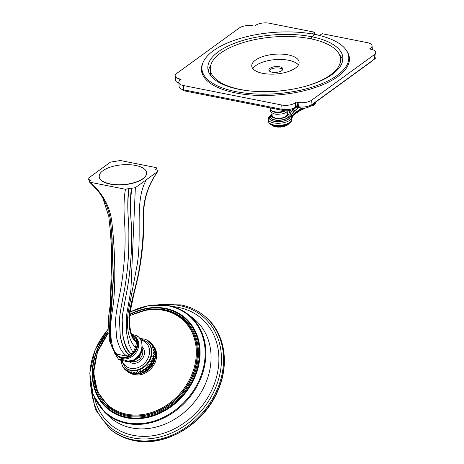 <?xml version="1.0" encoding="UTF-8"?>
<svg xmlns="http://www.w3.org/2000/svg" width="464" height="464" viewBox="0 0 464 464"><rect width="100%" height="100%" fill="white"/><g stroke="black" fill="none" stroke-linecap="round" stroke-linejoin="round"><path stroke-width="0.7" d="M373.085 60.117A6.89 2.865 175.3 0 1 372.227 61.01L309.703 106.436A6.89 2.865 175.3 0 1 300.22 107.961L299.321 107.787A3.921 1.63 -4.7 0 0 293.921 108.657L293.352 109.069A6.89 2.865 175.3 0 1 283.869 110.6L185.496 91.101A6.89 2.865 175.3 0 1 182.485 89.523M178.837 82.923A9.86 4.106 175.3 0 1 175.514 80.202L175.16 75.899A9.86 4.106 -4.7 0 0 179.707 78.921L180.612 79.1A0.951 0.394 175.3 0 1 181.047 79.39A0.951 0.394 175.3 0 1 180.902 79.628L180.328 80.046A9.86 4.106 -4.7 0 0 178.802 82.493A9.86 4.106 -4.7 0 0 183.355 85.521L281.723 105.015A9.86 4.106 -4.7 0 0 295.295 102.828L295.87 102.411A0.951 0.394 175.3 0 1 297.175 102.202L297.528 106.505A0.951 0.394 -4.7 0 0 296.223 106.714L295.649 107.132A9.86 4.106 175.3 0 1 282.077 109.318L183.709 89.825A9.86 4.106 175.3 0 1 179.156 86.803L178.802 82.493M374.529 59.073L374.175 54.769A9.86 4.106 -4.7 0 0 375.701 52.316L376.055 56.62A9.86 4.106 175.3 0 1 374.529 59.073L311.999 104.499A9.86 4.106 175.3 0 1 298.433 106.685L297.528 106.505M370.614 49.184L370.527 48.169L369.959 48.587A0.951 0.394 175.3 0 0 369.808 48.824A0.951 0.394 175.3 0 0 370.249 49.114L371.148 49.294A9.86 4.106 -4.7 0 1 375.701 52.316M346.538 50.651A74.24 30.902 175.3 0 1 349.421 58.023A74.24 30.902 175.3 0 1 312.179 88.514A74.24 30.902 175.3 0 1 235.718 92.957A74.24 30.902 175.3 0 1 201.44 70.192A74.24 30.902 175.3 0 1 203.081 62.443M370.527 48.169A9.86 4.106 -4.7 0 0 372.058 45.716A9.86 4.106 -4.7 0 0 367.505 42.694L322.068 33.692L319.592 35.49M374.175 54.769L311.646 100.189A9.86 4.106 -4.7 0 1 298.079 102.382L297.175 102.202M312.191 33.936L314.569 32.202L269.132 23.2A9.86 4.106 -4.7 0 0 255.565 25.387L254.991 25.804A0.951 0.394 175.3 0 1 253.68 26.013L252.781 25.833A9.86 4.106 -4.7 0 0 239.209 28.02L176.685 73.445A9.86 4.106 -4.7 0 0 175.16 75.899M201.794 72.326A74.24 30.902 175.3 0 1 202.066 70.557M314.569 32.202L314.691 34.4M319.777 35.357L314.749 34.359M349.415 60.192A74.24 30.902 -4.7 0 0 348.864 58.487M340.843 65.441A65.331 27.196 -4.7 0 0 340.895 63.058L340.541 58.754A65.331 27.196 175.3 0 1 304.106 86.652M211.114 76.108A65.331 27.196 175.3 0 1 210.673 73.764L210.32 69.461A65.331 27.196 175.3 0 1 243.09 42.624A65.331 27.196 175.3 0 1 310.375 38.715A65.331 27.196 175.3 0 1 340.541 58.754M210.749 65.233A67.709 28.188 -4.7 0 0 208.394 71.241M342.734 60.198A67.709 28.188 -4.7 0 0 339.428 54.653M250.821 91.031A65.331 27.196 175.3 0 1 240.48 89.494A65.331 27.196 175.3 0 1 210.32 69.461M295.423 68.069A23.757 9.889 175.3 0 1 269.201 74.101A23.757 9.889 175.3 0 1 251.755 66.056A23.757 9.889 175.3 0 1 255.438 60.146A23.757 9.889 175.3 0 1 281.66 54.114A23.757 9.889 175.3 0 1 299.106 62.159A23.757 9.889 175.3 0 1 295.423 68.069M252.874 68.672A23.757 9.889 175.3 0 1 255.879 65.528A23.757 9.889 175.3 0 1 278.887 59.45A23.757 9.889 175.3 0 1 298.427 64.925M269.973 68.318A7.006 2.917 -4.7 0 0 268.888 70.064A7.006 2.917 -4.7 0 0 274.033 72.436A7.006 2.917 -4.7 0 0 281.77 70.656A7.006 2.917 -4.7 0 0 282.854 68.916A7.006 2.917 -4.7 0 0 277.71 66.543A7.006 2.917 -4.7 0 0 269.973 68.318M282.721 69.612A7.006 2.917 -4.7 0 0 277.014 67.883A7.006 2.917 -4.7 0 0 270.083 69.675A7.006 2.917 -4.7 0 0 269.137 70.725M311.75 38.999L311.559 36.72L314.754 34.597M311.947 39.04L311.756 36.76L314.952 34.452A73.648 30.659 -4.7 0 1 348.742 56.997A73.648 30.659 -4.7 0 1 277.855 93.583A73.648 30.659 -4.7 0 1 201.939 69.066A73.648 30.659 -4.7 0 1 238.885 38.819A73.648 30.659 -4.7 0 1 314.737 34.411M311.559 36.72A67.709 28.188 -4.7 0 0 241.825 40.768A67.709 28.188 -4.7 0 0 207.86 68.579A67.709 28.188 -4.7 0 0 277.652 91.124A67.709 28.188 -4.7 0 0 342.821 57.484A67.709 28.188 -4.7 0 0 311.756 36.76M284.641 110.722A8.329 3.468 -4.7 0 1 274.624 111.754A8.329 3.468 175.3 0 1 270.785 109.202L270.674 107.984M298.213 107.66L294.547 111.053A190.06 79.118 -4.7 0 0 293.782 111.754L293.956 113.819A190.06 79.118 175.3 0 1 294.715 113.117L301.438 108.135M314.946 102.625L315.352 102.527A1.189 0.998 76.6 0 1 314.621 103.489L314.621 103.489A1.189 0.998 76.6 0 1 314.528 103.507M302.482 108.199A0.951 0.76 -116.8 0 0 302.424 108.541L297.18 111.575M303.671 108.176L295.371 113.036M314.986 103.356L313.873 104.284L311.988 104.771M315.323 103.13L313.867 104.557L311.385 105.212M270.471 116.093A10.301 4.286 -4.7 0 0 278.023 121.614A10.301 4.286 -4.7 0 0 290.035 116.209A25.184 10.481 175.3 0 1 292.906 110.183A191.481 79.709 175.3 0 1 293.347 109.811L294.217 109.075L293.399 109.829A191.243 79.611 -4.7 0 0 292.627 110.531A24.946 10.382 -4.7 0 0 290.232 116.162A10.498 4.373 175.3 0 1 277.721 121.696A10.498 4.373 175.3 0 1 270.553 115.832M293.7 108.82A0.951 0.737 49.6 0 0 294.217 109.075L295.475 107.961M286.862 111.818L287.083 114.515A7.482 3.115 175.3 0 1 283.33 117.589A7.482 3.115 175.3 0 1 275.622 118.036A7.482 3.115 -4.7 0 1 272.165 115.745L271.945 113.048M107.961 329.353L94.992 350.158L89.772 373.079L93.078 394.765L104.452 412.032L109.098 416.428A64.682 53.348 -49.7 0 0 131.654 427.912A64.682 53.348 130.3 0 0 202.084 390.665A64.682 53.348 130.3 0 0 192.751 317.921L187.665 314.047A64.339 53.07 -49.7 0 0 168.78 305.643M140.325 373.59A16.866 13.914 -49.7 0 0 155.539 355.679M155.539 355.586A16.866 13.914 -49.7 0 0 155.544 355.256M121.197 360.534L125.767 367.94A16.866 13.914 -49.7 0 0 131.196 370.527A16.866 13.914 -49.7 0 0 150.881 357.895A16.866 13.914 -49.7 0 0 147.604 342.223L141.532 339.155L140.128 338.958M152.117 358.405C154.297 358.162 155.069 358.823 154.442 360.383L152.117 358.405C153.514 360.366 154.292 361.021 154.442 360.383L151.171 366.305L147.181 370.214L144.147 372.116L140.818 373.45L139.049 371.246L141.375 373.224L139.049 371.246M153.161 353.533L155.486 355.505L153.161 353.533L155.602 354.798L155.428 356.578L155.289 357.135L152.963 355.157C154.993 354.682 155.771 355.343 155.289 357.135L154.941 358.765C154.924 359.31 154.147 358.655 152.615 356.787C154.727 356.427 155.504 357.083 154.941 358.765L154.442 360.383M155.527 353.899L153.201 351.921L155.602 353.011L155.533 353.852M155.411 352.327L153.085 350.349L155.417 351.242L155.434 352.135M155.144 350.796C155.66 350.72 154.883 350.059 152.813 348.824L155.046 349.508L155.156 350.442M154.935 349.189L155.046 349.508M154.721 349.334C155.312 349.114 154.541 348.452 152.395 347.362L154.495 347.843L154.698 348.783M154.152 347.954C154.808 347.577 154.031 346.915 151.827 345.976L153.752 346.26L154.06 347.182M153.688 346.144L151.119 344.682L152.842 344.787L153.242 345.657M152.801 344.723L150.272 343.488L151.774 343.441L152.25 344.236M151.751 343.412L149.304 342.415L150.568 342.246L151.09 342.948M150.568 342.246L148.213 341.463L149.24 341.22L149.779 341.806M149.211 341.202L147.018 340.651L147.813 340.356L148.341 340.831M147.772 340.338L146.798 340.037M146.241 339.654L145.18 339.433M144.658 339.149L143.504 339.016M143.045 338.83L141.798 338.795M141.015 338.645L140.012 338.772M121.098 360.505L121.098 361.63M121.353 362.39L121.475 363.358M121.812 364.049L122.113 365.191M122.45 365.649L122.827 366.688M123.267 367.175L123.714 368.109M124.265 368.59L123.737 368.149L123.911 367.366L124.764 369.419M125.425 369.883L124.787 369.443L124.886 368.439L125.964 370.597M126.736 371.026L125.982 370.614L125.97 369.39L127.298 371.629M128.168 372L127.327 371.647L127.171 370.202L128.743 372.493M129.711 372.795L128.801 372.522L128.458 370.881L130.268 373.178M131.335 373.398L130.378 373.224L129.833 371.403C131.092 373.445 131.863 374.1 132.165 373.381M133.011 373.81L131.851 373.682M132.043 373.735L131.277 371.774C132.675 373.735 133.452 374.39 133.609 373.752M134.717 374.036L133.47 373.996M133.771 374.059L132.779 371.989C134.311 373.851 135.088 374.512 135.105 373.961M136.433 374.077L135.534 374.187L134.322 372.041L136.648 374.019M138.144 373.938L137.315 374.123L135.894 371.937L138.22 373.909M140.818 373.45L139.078 373.874L137.472 371.67L139.797 373.648L137.472 371.67M142.935 372.65C141.334 373.462 140.563 372.801 140.609 370.672C142.68 371.913 143.451 372.569 142.935 372.65L140.609 370.672M144.461 371.931C142.993 372.789 142.216 372.128 142.129 369.953C144.275 371.043 145.052 371.705 144.461 371.931L142.129 369.953M145.934 371.067C144.606 371.966 143.828 371.304 143.608 369.089C145.812 370.034 146.589 370.69 145.934 371.067L143.608 369.089M147.349 370.075C146.16 370.991 145.383 370.336 145.017 368.097C147.274 368.886 148.051 369.547 147.349 370.075L145.017 368.097M148.683 368.961C147.645 369.883 146.868 369.222 146.357 366.983C148.642 367.616 149.42 368.277 148.683 368.961L146.357 366.983M149.93 367.737C149.043 368.648 148.265 367.987 147.604 365.76C149.907 366.235 150.684 366.896 149.93 367.737L147.604 365.76M151.078 366.409C150.336 367.297 149.565 366.635 148.753 364.431C151.061 364.756 151.832 365.417 151.078 366.409L148.753 364.431M152.111 365C151.519 365.847 150.748 365.185 149.785 363.022C152.082 363.196 152.859 363.857 152.111 365L149.785 363.022M153.021 363.515C152.581 364.304 151.803 363.648 150.696 361.537C152.969 361.566 153.741 362.227 153.021 363.515L150.696 361.537M153.804 361.966C153.509 362.691 152.731 362.036 151.479 359.994C153.706 359.884 154.483 360.545 153.804 361.966L151.479 359.994M142.199 346.834A9.86 8.132 130.3 0 1 142.953 357.848A9.86 8.132 130.3 0 1 132.402 363.196A9.86 8.132 130.3 0 1 129.444 361.856M134.438 336.029L135.36 336.812A13.067 10.776 130.3 0 1 137.895 348.951A13.067 10.776 -49.7 0 1 118.442 356.729L117.52 355.946A13.067 10.776 -49.7 0 0 136.973 348.168A13.067 10.776 -49.7 0 0 134.438 336.029L132.194 334.625M137.692 336.591C139.049 336.417 137.002 335.658 131.561 334.306M119.741 360.041L118.668 359.49L122.595 359.542L128.25 361.172L128.615 361.845L119.741 360.041M135.279 347.716L136.654 342.484C133.568 340.796 131.225 336.388 129.636 329.26L128.911 317.382C129.218 313.467 129.491 310.225 133.4 294.611C138.156 276.266 139.542 269.056 141.578 252.213C143.475 236.182 143.509 220.493 143.266 214.786C143.446 199.056 148.254 184.614 157.69 171.46L146.525 179.574C134.166 200.494 142.407 233.879 137.112 265.043L128.656 309.616C125.808 326.47 128.041 339.109 135.343 347.536L133.127 352.837L131.179 353.823A0.713 0.365 101.3 0 1 131.068 353.759C127.246 350.227 124.503 343.957 122.85 334.956L122.189 319.963C122.473 314.598 123.151 310.984 125.901 296.142C128.58 283.284 130.355 269.056 131.231 253.477C132.194 236.379 131.26 223.016 130.981 219.054C130.198 206.196 130.546 195.912 132.025 188.216L131.451 188.1C130.28 195.965 130.111 206.399 130.958 219.408C131.295 223.52 132.165 237.881 131.132 254.678C130.216 270.013 128.412 284.101 125.727 296.943C123.012 311.472 122.438 314.673 122.131 320.172L122.78 335.066C124.253 343.952 126.8 350.134 130.407 353.626A0.713 0.365 101.3 0 0 130.517 353.69L128.986 354.542C124.804 351.132 121.887 344.839 120.228 335.658L119.486 320.601C119.805 314.737 120.292 311.82 122.931 297.72C125.64 284.908 127.478 270.935 128.453 255.792C129.543 239.099 128.708 224.216 128.36 220.035C127.513 206.956 127.797 196.429 129.195 188.465L125.489 189.271L90.381 182.311C102.086 192.966 109.081 205.129 111.366 218.799C112.12 223.317 113.831 239.581 114.428 256.186C115.118 272.322 114.875 287.222 113.686 300.898C112.131 313.531 111.314 315.978 110.925 322.903L111.035 337.548C111.905 346.121 113.86 351.666 116.916 354.171L127.188 356.207L130.407 353.626L131.068 353.759L133.058 352.733L135.343 347.536L136.654 342.484L136.103 340.837L136.613 342.699M128.818 188.738C127.693 196.023 127.49 205.819 128.215 218.132C128.859 222.302 129.021 232.963 128.714 250.119C127.931 267.102 126.109 282.356 123.25 295.87C120.495 310.631 119.851 314.128 119.503 319.771L120.257 336.209C121.98 345.529 124.845 351.758 128.864 354.896L128.922 354.722M134.282 339.068L134.084 336.922L134.328 338.94M146.525 179.574L135.36 187.682L130.9 290.145L126.312 316.738L126.353 331.946L129.038 344.607L133.058 352.733M132.025 188.216L135.36 187.682M129.195 188.465L131.451 188.1M125.489 189.271C124.004 196.98 123.656 207.275 124.445 220.151C124.746 224.153 125.645 238.009 124.619 254.777C123.604 270.953 121.638 285.749 118.72 299.164C116.081 313.281 115.803 315.682 115.507 322.619L116.65 337.769C118.738 347.124 122.247 353.266 127.188 356.207A0.713 0.325 89.2 0 0 127.304 356.248L127.304 356.248A0.713 0.325 89.2 0 0 127.443 356.178M90.236 180.455L89.5 179.788L90.161 180.055L89.401 181.917L90.381 182.311M112.172 238.299L109.492 332.775M89.5 179.788L88.926 179.672L90.045 180.67M111.557 230.933L113.28 278.632L110.42 312.539L110.461 341.336M155.626 169.667L156.229 168.821C156.977 168.212 156.733 167.771 155.504 167.487L120.35 160.521L110.502 162.11L88.172 178.333L87.945 179.278L88.926 179.672M136.103 340.837C131.312 337.253 129.114 328.703 129.502 315.189L133.702 294.971L137.651 278.835C141.822 258.86 143.875 239.314 143.799 220.191L143.95 208.058C145.151 194.909 149.831 182.613 157.992 171.17L157.69 171.46C158.433 170.851 158.189 170.41 156.96 170.126L156.345 170.004L155.852 169.099L156.536 168.531L155.684 169.731M134.38 339.207L133.597 337.978M99.244 176.738A23.757 9.889 -4.7 0 0 99.255 176.842A23.757 9.889 -4.7 0 0 110.223 184.127A23.757 9.889 -4.7 0 0 134.688 182.706A23.757 9.889 -4.7 0 0 146.607 172.95A23.757 9.889 -4.7 0 0 146.595 172.84M110.206 183.912A23.757 9.889 -4.7 0 0 134.67 182.491A23.757 9.889 -4.7 0 0 146.589 172.736A23.757 9.889 -4.7 0 0 135.621 165.451A23.757 9.889 175.3 0 0 111.151 166.872A23.757 9.889 175.3 0 0 99.232 176.627A23.757 9.889 175.3 0 0 110.206 183.912M154.941 358.765L152.615 356.787M155.289 357.135L152.963 355.157M369.959 48.587L369.994 49.033M179.835 80.44L179.707 78.921M180.612 79.1L180.67 79.796M183.709 89.825L183.355 85.521M282.077 109.318L281.723 105.015M295.649 107.132L295.295 102.828M295.87 102.411L296.223 106.714M298.433 106.685L298.079 102.382M311.999 104.499L311.646 100.189M309.645 105.728L309.703 106.436M300.133 106.929L300.22 107.961M299.239 106.824L299.321 107.787M293.88 108.124L293.921 108.657M293.294 108.367L293.352 109.069M283.782 109.568L283.869 110.6M185.42 90.167L185.496 91.101M294.715 113.117A1.189 0.951 47.7 0 1 294.454 113.848L302.4 108.193M299.524 109.916A0.951 0.742 -120.2 0 0 299.506 110.125L299.524 110.345A1.189 0.934 -119.7 0 1 299.112 111.18L292.836 115.553A1.189 0.934 -130 0 0 293.08 115.165M314.459 103.518A0.951 0.795 -103.3 0 0 313.873 104.284M303.108 108.199L302.424 108.541M315.352 102.527L315.88 101.947M291.589 117.989A23.757 9.889 175.3 0 1 293.956 113.819A1.189 0.957 47.1 0 1 293.695 114.544L294.454 113.848M294.547 111.053A1.189 0.951 -132.3 0 0 293.399 109.829A20.718 8.625 175.3 0 0 293.347 109.811A0.951 0.748 49.9 0 1 292.732 109.463M292.627 110.531A1.189 0.957 -132.9 0 1 293.782 111.754A23.757 9.889 -4.7 0 0 291.421 116.586L291.479 116.992A1.189 1.079 167.8 0 1 291.496 117.119A11.687 4.866 175.3 0 1 291.537 117.38A11.687 4.866 175.3 0 1 280.285 123.186A11.687 4.866 175.3 0 1 268.238 119.294L268.407 121.359A11.687 4.866 -4.7 0 0 280.459 125.251A11.687 4.866 -4.7 0 0 291.705 119.445L291.479 116.992A1.189 1.079 167.8 0 0 290.232 116.162M291.421 116.586A23.757 9.889 -4.7 0 0 291.462 116.916M287.442 124.317A9.35 3.892 175.3 0 1 273.412 125.471M298.549 111.261A1.189 0.934 -119.7 0 0 299.112 111.18L305.666 107.944M315.729 102.666L314.679 104.522L313.136 105.519A1.189 0.998 -103.2 0 0 313.867 104.557M272.055 114.393A8.161 3.399 -4.7 0 0 278.441 118.581A8.161 3.399 -4.7 0 0 287.732 114.295A27.318 11.374 175.3 0 1 288.341 110.722M292.906 110.183A0.951 0.748 49.6 0 1 292.198 109.724M290.035 116.209A0.951 0.864 -11.5 0 1 289.043 115.577M288.939 114.805A26.135 10.881 175.3 0 1 290.945 110.194M270.408 117.067A9.35 3.892 -4.7 0 0 270.413 117.166A9.35 3.892 -4.7 0 0 280.047 120.28A9.35 3.892 -4.7 0 0 289.049 115.635A9.35 3.892 -4.7 0 0 289.037 115.536M288.422 123.842A9.35 3.892 175.3 0 1 272.368 125.164M272.02 113.976L270.727 115.432L270.396 116.974A9.35 3.892 -4.7 0 0 280.03 120.083A9.35 3.892 -4.7 0 0 289.031 115.437A9.35 3.892 -4.7 0 0 289.002 115.252A1.189 1.079 -11.5 0 0 288.985 115.136L288.927 114.718A26.135 10.881 175.3 0 1 290.684 110.27M287.732 114.295A1.189 1.079 -11.5 0 1 288.985 115.136L289.049 115.635M288.968 115.06A26.135 10.881 175.3 0 1 288.927 114.718M285.395 110.797A7.946 3.306 175.3 0 1 274.885 112.276A7.946 3.306 175.3 0 1 271.336 110.299M133.852 440.469A73.648 60.749 -49.7 0 0 213.254 399.452A73.648 60.749 -49.7 0 0 205.506 316.906C224.733 332.711 229.918 363.405 218.068 390.288C204.386 424.166 165.352 447.58 134.009 440.545C124.926 438.718 116.98 434.93 110.159 429.177A73.648 60.749 -49.7 0 0 133.852 440.469M205.506 316.906L204.786 316.297A73.648 60.749 130.3 0 1 212.535 398.843A73.648 60.749 130.3 0 1 133.139 439.86A73.648 60.749 -49.7 0 1 109.44 428.568L110.159 429.177M91.327 389.122A72.222 59.572 -49.7 0 0 132.814 437.883A72.222 59.572 130.3 0 0 217.106 383.809A72.222 59.572 130.3 0 0 179.841 305.637A72.222 59.572 -49.7 0 0 162.928 304.807M172.782 306.6A69.844 57.611 -49.7 0 1 178.617 307.429A69.844 57.611 130.3 0 1 214.658 383.026A69.844 57.611 130.3 0 1 133.133 435.325A69.844 57.611 -49.7 0 1 94.691 398.553M104.452 412.032A64.339 53.07 -49.7 0 0 126.887 423.458A64.339 53.07 -49.7 0 0 196.945 386.408A64.339 53.07 -49.7 0 0 187.665 314.047C182.114 309.842 175.786 307.029 168.699 305.608L149.402 305.399L129.943 311.965M107.967 329.568A63.852 52.664 -49.7 0 0 126.765 422.768A63.852 52.664 -49.7 0 0 201.289 374.958A63.852 52.664 -49.7 0 0 168.339 305.851A63.852 52.664 -49.7 0 0 129.908 312.168M108.071 331.806L99.783 344.178L94.407 357.663L99.801 344.131L108.071 331.783A59.781 49.306 -49.7 0 0 94.407 357.663A59.781 49.306 -49.7 0 0 126.684 417.844A59.781 49.306 -49.7 0 0 196.458 373.085A59.781 49.306 -49.7 0 0 165.607 308.386A59.781 49.306 -49.7 0 0 132.391 312.945A59.781 49.306 -49.7 0 0 129.601 314.314L132.391 312.945L129.601 314.314M108.1 332.23A59.166 48.801 -49.7 0 0 126.73 417.159A59.166 48.801 -49.7 0 0 195.791 372.859A59.166 48.801 -49.7 0 0 165.259 308.821A59.166 48.801 -49.7 0 0 129.555 314.72M142.819 310.607A58.087 47.914 130.3 0 1 164.906 309.807A58.087 47.914 130.3 0 1 194.88 372.679A58.087 47.914 130.3 0 1 127.084 416.167A58.087 47.914 130.3 0 1 93.792 368.335M182.723 318.907A57.374 47.322 130.3 0 1 182.828 318.994A57.374 47.322 130.3 0 1 188.865 383.305A57.374 47.322 130.3 0 1 127.008 415.257A57.374 47.322 130.3 0 1 108.547 406.458A57.374 47.322 130.3 0 1 108.443 406.371M108.176 333.204L97.394 352.101L93.635 372.528L97.457 391.517L108.338 406.278A57.374 47.322 -49.7 0 0 126.8 415.077A57.374 47.322 -49.7 0 0 188.651 383.125A57.374 47.322 -49.7 0 0 182.613 318.814A57.374 47.322 -49.7 0 0 164.157 310.016M108.211 333.599A56.707 46.771 -49.7 0 0 126.707 414.207A56.707 46.771 -49.7 0 0 192.896 371.745A56.707 46.771 -49.7 0 0 163.63 310.37A56.707 46.771 -49.7 0 0 129.427 316.019M130.813 373.34A17.951 14.807 -49.7 0 0 134.63 374.732A17.951 14.807 -49.7 0 0 153.166 366.026A17.951 14.807 -49.7 0 0 153.845 346.446M125.309 367.552A16.866 13.914 -49.7 0 0 130.738 370.139A16.866 13.914 -49.7 0 0 148.921 360.743A16.866 13.914 -49.7 0 0 147.146 341.835M122.276 360.835A15.44 12.737 -49.7 0 0 130.587 368.312A15.44 12.737 -49.7 0 0 148.59 356.804A15.44 12.737 -49.7 0 0 140.749 340.054M142.135 348.969A8.717 7.186 130.3 0 1 140.656 357.993A8.717 7.186 130.3 0 1 132.118 361.589A8.717 7.186 -49.7 0 1 131.538 361.45M134.316 360.308A10.394 8.572 -49.7 0 0 141.456 351.898M125.46 361.537A13.067 10.776 -49.7 0 0 141.375 351.903A13.067 10.776 -49.7 0 0 142.054 345.79M114.898 352.222A13.067 10.776 -49.7 0 0 117.52 355.946L114.863 352.176M115.756 353.191A12.592 10.388 -49.7 0 0 126.469 357.164A12.592 10.388 -49.7 0 0 136.37 347.913A12.592 10.388 -49.7 0 0 132.727 335.362M130.639 353.672A0.713 0.365 101.3 0 1 130.517 353.69L131.179 353.823A0.713 0.365 101.3 0 0 131.347 353.788M117.009 354.212L127.304 356.248L128.789 355.076M349.148 61.961L348.742 56.997M202.35 74.031L201.939 69.066M372.377 49.596L372.058 45.716M316.117 101.773L315.23 103.205L313.293 103.826M293.695 114.544L291.589 118.651M268.407 121.359C269.775 125.286 271.278 124.451 273.934 125.593L280.447 125.947L285.29 125.083C291.67 122.751 291.317 121.551 291.705 119.445M292.836 115.553L292.227 116.07M313.136 105.519L309.627 106.488M289.159 123.412L287.709 124.92L284.368 126.428L280.674 127.101L276.909 127.066L273.255 126.115L271.568 124.857M270.779 109.156L270.338 110.78L271.202 112.479L274.769 114.069L277.066 114.341L282.222 113.889L284.415 113.222L286.375 112.201L287.732 110.786M270.785 115.327L268.586 117.583L268.238 119.294M109.44 428.568L95.387 409.486L90.468 384.987M158.711 304.633L180.844 304.877C189.956 306.71 197.937 310.515 204.786 316.297M129.456 315.659L146.827 309.79L164.065 309.969C171.123 311.39 177.312 314.343 182.613 318.814L182.828 318.994M155.602 354.798L155.626 353.951M155.602 353.011L155.55 352.304M155.417 351.242L155.318 350.685M143.138 338.83L142.738 338.772M141.514 338.662L140.975 338.645M121.092 361.589L121.191 362.146M121.464 363.318L121.58 363.735M122.02 364.988L122.136 365.278M135.001 374.17L135.534 374.187M136.636 374.17L137.315 374.123M138.272 374.013L139.078 373.874M131.799 361.369L139.478 357.454L142.1 349.241M142.054 345.564L141.427 351.985L134.786 360.035L125.321 361.508M128.615 361.845C134.606 360.47 138.788 356.822 141.149 350.906C142.912 344.427 141.758 339.538 137.692 336.226M114.405 351.567L114.77 353.464L118.668 359.49M89.401 181.917L96.947 189.672C103.959 198.116 108.373 207.797 110.194 218.724L111.847 234.239L113.448 278.209L111.615 306.617L109.405 328.819C109.684 342.223 112.091 350.616 116.638 353.997M87.945 179.278L89.732 180.896M102.793 198.047L108.779 216.352L110.386 231.588L111.43 247.271L111.998 276.706L110.119 305.619L108.338 318.687L109.365 340.501L112.213 347.472M131.324 333.233L134.084 336.922"/></g></svg>
